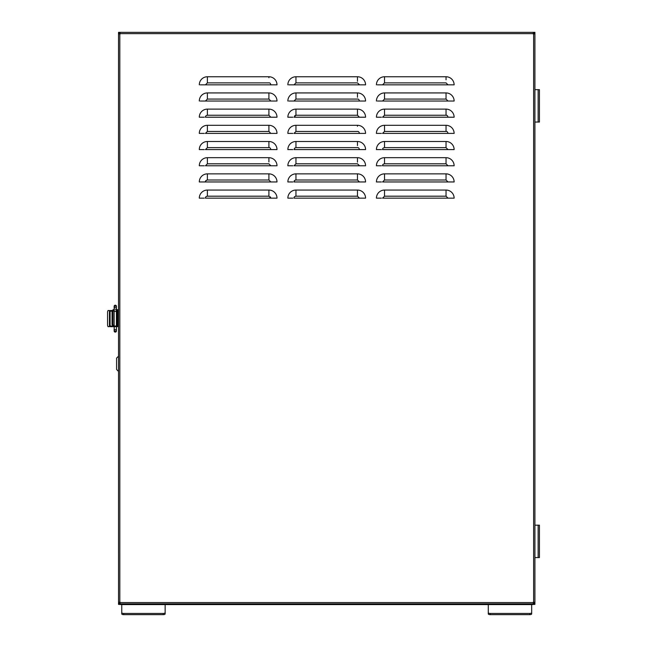 <?xml version="1.0" encoding="UTF-8"?>
<svg xmlns="http://www.w3.org/2000/svg" width="647" height="647" viewBox="0 0 647 647"><rect width="100%" height="100%" fill="white"/><g stroke="black" fill="none" stroke-linecap="round" stroke-linejoin="round"><path stroke-width="0.97" d="M534.907 323.419L534.907 312.8M377.395 101.029L454.129 101.029A8.096 8.096 0 0 0 446.042 92.933L384.52 92.933L384.52 99.072L446.042 99.072L447.999 101.029M288.829 101.029L365.571 101.029A8.096 8.096 0 0 0 357.476 92.933L295.954 92.933L295.954 99.072L357.476 99.072C358.43 98.894 359.085 99.549 359.433 101.029M200.263 101.029L277.005 101.029A8.096 8.096 0 0 0 268.909 92.933L207.388 92.933L207.388 99.072L268.909 99.072L270.867 101.029M377.395 84.838L454.129 84.838A8.096 8.096 0 0 0 446.042 76.75L384.52 76.75L384.52 82.881L446.042 82.881L447.999 84.838M288.829 84.838L365.571 84.838A8.096 8.096 0 0 0 357.476 76.75L295.954 76.75L295.954 82.881L357.476 82.881L359.425 84.684M200.263 84.838L277.005 84.838A8.096 8.096 0 0 0 268.909 76.75L207.388 76.75L207.388 82.881L268.909 82.881C269.864 82.711 270.519 83.366 270.867 84.838M119.493 33.968L118.522 33.644L118.522 602.252L120.14 602.252L120.14 603.869L534.907 603.869L534.907 602.899L533.29 602.899M118.522 602.252L119.493 602.252M119.493 33.814L120.14 33.321L118.522 33.321L118.522 32.35L120.14 32.35L120.14 33.968L118.522 33.968L118.514 94.195M533.937 33.968L534.907 33.321L533.29 33.321M533.937 602.252L534.907 602.899M120.14 602.252L120.14 602.899L118.522 602.899L118.522 603.869L533.29 603.869L533.29 602.252L534.907 602.252L534.907 33.968L533.29 33.968L533.29 32.35L120.14 32.35L534.907 32.35L534.907 89.658L534.907 50.393M204.258 181.961L277.005 181.961A8.096 8.096 0 0 0 268.909 173.865L207.388 173.865A8.096 8.096 0 0 0 199.292 181.961L205.431 181.961C205.261 180.998 205.908 180.351 207.388 180.003L268.909 180.003L270.867 181.961M292.84 181.961L287.858 181.961A8.096 8.096 0 0 1 295.954 173.865L357.476 173.865A8.096 8.096 0 0 1 365.571 181.961L293.997 181.961C293.916 180.893 294.563 180.238 295.954 180.003L357.476 180.003L359.433 181.961M381.406 181.961L376.425 181.961A8.096 8.096 0 0 1 384.52 173.865L446.042 173.865A8.096 8.096 0 0 1 454.129 181.961L382.563 181.961L384.52 180.003L446.042 180.003L447.999 181.961M204.282 198.152L199.292 198.152A8.096 8.096 0 0 1 207.388 190.056L268.909 190.056A8.096 8.096 0 0 1 277.005 198.152L205.431 198.152C205.35 197.084 206.005 196.429 207.388 196.195L268.909 196.195L270.867 198.152L270.381 196.858M292.84 198.152L287.858 198.152A8.096 8.096 0 0 1 295.954 190.056L357.476 190.056A8.096 8.096 0 0 1 365.571 198.152L293.997 198.152C293.916 197.084 294.563 196.429 295.954 196.195L357.476 196.195L359.433 198.152M381.406 198.152L376.425 198.152A8.096 8.096 0 0 1 384.52 190.056L446.042 190.056A8.096 8.096 0 0 1 454.129 198.152L382.563 198.152L384.52 196.195L446.042 196.195L447.999 198.152M381.406 165.769L376.425 165.769A8.096 8.096 0 0 1 384.52 157.682L446.042 157.682A8.096 8.096 0 0 1 454.129 165.769L382.563 165.769C382.482 164.71 383.129 164.055 384.52 163.812L446.042 163.812L447.999 165.769M292.84 165.769L287.858 165.769A8.096 8.096 0 0 1 295.954 157.682L357.476 157.682A8.096 8.096 0 0 1 365.571 165.769L293.997 165.769L295.954 163.812L357.476 163.812L359.425 165.616M204.282 165.769L199.292 165.769A8.096 8.096 0 0 1 207.388 157.682L268.909 157.682A8.096 8.096 0 0 1 277.005 165.769L205.431 165.769L207.388 163.812L268.909 163.812L270.867 165.769M381.406 149.586L376.425 149.586A8.096 8.096 0 0 1 384.52 141.491L446.042 141.491A8.096 8.096 0 0 1 454.129 149.586L382.563 149.586C382.482 148.519 383.129 147.872 384.52 147.629L446.042 147.629L447.999 149.586M292.751 149.586L287.858 149.586A8.096 8.096 0 0 1 295.954 141.491L357.476 141.491A8.096 8.096 0 0 1 365.571 149.586L293.997 149.586L294.571 148.203L295.954 147.629L357.476 147.629C358.43 147.451 359.085 148.106 359.433 149.586M204.282 149.586L199.292 149.586A8.096 8.096 0 0 1 207.388 141.491L268.909 141.491A8.096 8.096 0 0 1 277.005 149.586L205.431 149.586L207.388 147.629L268.909 147.629C269.864 147.451 270.519 148.106 270.867 149.586M381.406 133.403L376.425 133.403A8.096 8.096 0 0 1 384.52 125.308L446.042 125.308A8.096 8.096 0 0 1 454.129 133.403L382.563 133.403L384.52 131.438L446.042 131.438C447.101 131.357 447.756 132.012 447.999 133.403M292.84 133.403L287.858 133.403A8.096 8.096 0 0 1 295.954 125.308L357.476 125.308A8.096 8.096 0 0 1 365.571 133.403L293.997 133.403L295.954 131.438L357.476 131.438C358.43 131.268 359.085 131.923 359.433 133.403M204.282 133.403L199.292 133.403A8.096 8.096 0 0 1 207.388 125.308L268.909 125.308A8.096 8.096 0 0 1 277.005 133.403L205.431 133.403L207.388 131.438L268.909 131.438L270.867 133.403M381.406 117.212L376.425 117.212A8.096 8.096 0 0 1 384.52 109.117L446.042 109.117A8.096 8.096 0 0 1 454.129 117.212L382.563 117.212L384.52 115.255L446.042 115.255C447.101 115.174 447.756 115.829 447.999 117.212M292.84 117.212L287.858 117.212A8.096 8.096 0 0 1 295.954 109.117L357.476 109.117A8.096 8.096 0 0 1 365.571 117.212L293.997 117.212L295.954 115.255L357.476 115.255L359.433 117.212M204.282 117.212L199.292 117.212A8.096 8.096 0 0 1 207.388 109.117L268.909 109.117A8.096 8.096 0 0 1 277.005 117.212L205.431 117.212C205.35 116.153 206.005 115.498 207.388 115.255L268.909 115.255L270.867 117.212M446.042 163.812L446.042 157.682A8.096 8.096 0 0 1 454.129 165.769A8.096 8.096 0 0 0 446.042 157.682L384.52 157.682L384.52 163.812M357.476 162.154L357.476 157.682A8.096 8.096 0 0 1 365.571 165.769A8.096 8.096 0 0 0 357.476 157.682L295.954 157.682L295.954 163.812M268.909 161.944L268.909 157.682A8.096 8.096 0 0 1 277.005 165.769A8.096 8.096 0 0 0 268.909 157.682L207.388 157.682L207.388 163.812M446.042 115.255L446.042 109.117A8.096 8.096 0 0 1 454.129 117.212A8.096 8.096 0 0 0 446.042 109.117L384.52 109.117L384.52 115.255M357.476 115.255L357.476 109.117A8.096 8.096 0 0 1 365.571 117.212A8.096 8.096 0 0 0 357.476 109.117L295.954 109.117L295.954 115.255L294.668 115.74M268.909 115.255L268.909 109.117A8.096 8.096 0 0 1 277.005 117.212A8.096 8.096 0 0 0 268.909 109.117L207.388 109.117L207.388 115.255M534.907 585.858L534.907 602.575M268.909 173.865A8.096 8.096 0 0 1 277.005 181.961A8.096 8.096 0 0 0 268.909 173.865L268.909 180.003M199.292 181.961A8.096 8.096 0 0 1 207.388 173.865A8.096 8.096 0 0 0 199.292 181.961M357.476 173.865A8.096 8.096 0 0 1 365.571 181.961A8.096 8.096 0 0 0 357.476 173.865L357.476 180.003M295.954 173.865A8.096 8.096 0 0 0 287.858 181.961A8.096 8.096 0 0 1 295.954 173.865L295.954 180.003M446.042 173.865A8.096 8.096 0 0 1 454.129 181.961A8.096 8.096 0 0 0 446.042 173.865L446.042 180.003M384.52 173.865A8.096 8.096 0 0 0 376.425 181.961A8.096 8.096 0 0 1 384.52 173.865L384.52 180.003M268.909 190.056A8.096 8.096 0 0 1 277.005 198.152A8.096 8.096 0 0 0 268.909 190.056L268.909 196.195M207.388 190.056A8.096 8.096 0 0 0 199.292 198.152A8.096 8.096 0 0 1 207.388 190.056L207.388 196.195M357.476 190.056A8.096 8.096 0 0 1 365.571 198.152A8.096 8.096 0 0 0 357.476 190.056L357.476 196.195M295.954 190.056A8.096 8.096 0 0 0 287.858 198.152A8.096 8.096 0 0 1 295.954 190.056L295.954 196.195M446.042 190.056A8.096 8.096 0 0 1 454.129 198.152A8.096 8.096 0 0 0 446.042 190.056L446.042 196.195M384.52 190.056A8.096 8.096 0 0 0 376.425 198.152A8.096 8.096 0 0 1 384.52 190.056L384.52 196.195M376.425 165.769A8.096 8.096 0 0 1 384.52 157.682A8.096 8.096 0 0 0 376.425 165.769M287.858 165.769A8.096 8.096 0 0 1 295.954 157.682A8.096 8.096 0 0 0 287.858 165.769M199.292 165.769A8.096 8.096 0 0 1 207.388 157.682A8.096 8.096 0 0 0 199.292 165.769M446.042 141.491A8.096 8.096 0 0 1 454.129 149.586A8.096 8.096 0 0 0 446.042 141.491L446.042 147.629M384.52 141.491A8.096 8.096 0 0 0 376.425 149.586A8.096 8.096 0 0 1 384.52 141.491L384.52 147.629M357.476 141.491A8.096 8.096 0 0 1 365.571 149.586A8.096 8.096 0 0 0 357.476 141.491L357.476 145.599M295.954 141.491A8.096 8.096 0 0 0 287.858 149.586A8.096 8.096 0 0 1 295.954 141.491L295.954 147.629M268.909 141.491A8.096 8.096 0 0 1 277.005 149.586A8.096 8.096 0 0 0 268.909 141.491L268.909 147.629M207.388 141.491A8.096 8.096 0 0 0 199.292 149.586A8.096 8.096 0 0 1 207.388 141.491L207.388 147.629M446.042 125.308A8.096 8.096 0 0 1 454.129 133.403A8.096 8.096 0 0 0 446.042 125.308L446.042 131.438M384.52 125.308A8.096 8.096 0 0 0 376.425 133.403A8.096 8.096 0 0 1 384.52 125.308L384.52 131.438M357.476 125.308A8.096 8.096 0 0 1 365.571 133.403A8.096 8.096 0 0 0 357.476 125.308L357.476 126.278M295.954 125.308A8.096 8.096 0 0 0 287.858 133.403A8.096 8.096 0 0 1 295.954 125.308L295.954 131.438M268.909 125.308A8.096 8.096 0 0 1 277.005 133.403A8.096 8.096 0 0 0 268.909 125.308L268.909 131.438M207.388 125.308A8.096 8.096 0 0 0 199.292 133.403A8.096 8.096 0 0 1 207.388 125.308L207.388 131.438M376.425 117.212A8.096 8.096 0 0 1 384.52 109.117A8.096 8.096 0 0 0 376.425 117.212M287.858 117.212A8.096 8.096 0 0 1 295.954 109.117A8.096 8.096 0 0 0 287.858 117.212M199.292 117.212A8.096 8.096 0 0 1 207.388 109.117A8.096 8.096 0 0 0 199.292 117.212M446.042 92.933A8.096 8.096 0 0 1 454.129 101.029A8.096 8.096 0 0 0 446.042 92.933L446.042 98.376M376.425 101.029A8.096 8.096 0 0 1 384.52 92.933A8.096 8.096 0 0 0 376.425 101.029M357.476 92.933A8.096 8.096 0 0 1 365.571 101.029A8.096 8.096 0 0 0 357.476 92.933L357.476 97.252M287.858 101.029A8.096 8.096 0 0 1 295.954 92.933A8.096 8.096 0 0 0 287.858 101.029M268.909 92.933A8.096 8.096 0 0 1 277.005 101.029A8.096 8.096 0 0 0 268.909 92.933L268.909 99.072M199.292 101.029A8.096 8.096 0 0 1 207.388 92.933A8.096 8.096 0 0 0 199.292 101.029M446.042 76.75A8.096 8.096 0 0 1 454.129 84.838A8.096 8.096 0 0 0 446.042 76.75L446.042 79.799M376.425 84.838A8.096 8.096 0 0 1 384.52 76.75A8.096 8.096 0 0 0 376.425 84.838M357.476 76.75A8.096 8.096 0 0 1 365.571 84.838A8.096 8.096 0 0 0 357.476 76.75L357.476 81.296M287.858 84.838A8.096 8.096 0 0 1 295.954 76.75A8.096 8.096 0 0 0 287.858 84.838M268.909 76.75A8.096 8.096 0 0 1 277.005 84.838A8.096 8.096 0 0 0 268.909 76.75L268.909 77.721M199.292 84.838A8.096 8.096 0 0 1 207.388 76.75A8.096 8.096 0 0 0 199.292 84.838M117.099 309.695L117.552 309.695L117.552 326.533L117.099 326.533L117.099 309.695L115.279 309.695M118.514 553.039L118.514 326.533L117.552 326.533L118.522 326.533L118.514 356.198L116.573 358.139L116.573 369.469L118.514 371.418L118.514 529.723M114.147 309.695L113.063 309.695L112.044 311.636L112.044 324.584L113.063 326.533L114.147 326.533M117.552 309.695L118.522 309.695L118.514 117.511M115.279 326.533L117.099 326.533M113.945 309.695L112.918 311.636L112.918 324.584L113.945 326.533M462.249 604.363L455.714 604.363M439.523 604.363L430.328 604.363M223.094 604.363L213.906 604.363M197.715 604.363L191.172 604.363M118.514 549.149L118.514 533.613M118.514 113.621L118.514 98.077M534.907 315L534.907 321.219M118.514 604.363L118.514 603.392L118.514 604.363L121.757 604.597L531.672 604.597L534.907 604.363L534.907 603.869M118.514 309.695L118.514 33.976M118.522 32.843L118.514 33.814L118.514 32.843M128.227 603.869L128.227 604.363M525.194 603.869L525.194 604.363M524.515 604.363L524.515 603.869M128.915 603.869L128.915 604.363M533.29 33.814L533.937 33.814M117.859 326.533A1.294 1.294 0 0 1 117.22 326.695L116.411 326.695M110.75 311.158L112.077 311.158L110.75 311.158A0.647 0.647 0 0 0 110.095 311.805L110.095 325.401A0.647 0.647 0 0 0 110.75 326.048L112.36 326.048M115.279 326.695L110.75 326.695A1.294 1.294 0 0 1 109.448 325.401L109.448 311.805A1.294 1.294 0 0 1 110.75 310.503L112.214 310.503M110.095 326.525L108.041 326.695L107.564 325.401L107.564 311.805L108.041 310.503L109.448 310.503L109.448 311.805M109.448 310.503L110.095 310.681M109.448 325.401L109.448 326.695M116.347 330.593A1.132 1.132 -90.2 0 1 115.279 332.105A1.132 1.132 -90.2 0 1 114.147 330.973L114.147 330.973A1.132 1.132 -90.2 0 1 114.212 330.593M114.228 306.759A1.132 1.132 0 0 1 114.147 306.33L114.147 306.33A1.132 1.132 0 0 1 115.279 305.198A1.132 1.132 0 0 1 116.331 306.759M116.411 328.822A1.132 0.979 180 0 1 114.147 328.822L114.147 330.269A1.132 0.979 180 0 0 115.279 331.24A1.132 0.979 0 0 0 115.481 331.224A1.132 0.979 180 0 0 116.411 330.269L116.411 308.676A1.132 0.962 180 0 0 115.498 307.729A1.132 0.962 -0 0 0 115.279 307.713A1.132 0.962 180 0 0 114.147 308.676L114.147 307.115A1.132 0.962 -0 0 1 116.411 307.115L116.411 306.257A1.132 1.132 -89.9 0 1 116.411 306.33L116.411 306.354M163.198 614.65L163.198 613.445A1.941 0.728 180 0 0 165.147 612.725L165.147 613.922A1.941 0.728 180 0 1 163.198 614.65L123.698 614.65A1.941 0.728 180 0 1 121.757 613.922L121.757 604.597M163.198 613.445L123.698 613.445A1.941 0.728 180 0 1 121.757 612.725M165.147 612.725L165.147 604.597M165.147 604.363L121.757 604.363M529.723 614.65L529.723 613.445A1.941 0.728 180 0 0 531.672 612.725L531.672 613.922A1.941 0.728 180 0 1 529.723 614.65L490.224 614.65A1.941 0.728 180 0 1 488.283 613.922L488.283 604.597M529.723 613.445L490.224 613.445A1.941 0.728 180 0 1 488.283 612.725M531.672 612.725L531.672 604.597M531.672 604.363L488.283 604.363M538.142 525.194L534.907 525.194L534.907 557.568L539.436 557.568L539.436 525.194L538.142 525.194L538.142 557.568M538.142 89.658L534.907 89.658L534.907 122.04L539.436 122.04L539.436 89.658L538.142 89.658L538.142 122.04M205.786 180.837L207.137 180.02M120.14 602.575L533.29 602.575M533.613 602.252L533.613 33.968M533.29 33.644L120.14 33.644M119.816 33.968L119.816 602.252M293.997 181.864L294.603 180.545M357.476 175.733L357.476 178.847M446.762 115.392L447.425 115.829M293.997 84.838L295.954 82.881M205.431 84.838L207.388 82.881M207.388 180.003L207.388 173.865M382.563 101.029L384.52 99.072M293.997 101.029L295.954 99.072M205.431 101.029L207.388 99.072M382.563 84.838L384.52 82.881M118.522 324.584L117.552 324.584M118.522 311.636L117.552 311.636M112.918 324.584L112.044 324.584M112.044 311.636L112.918 311.636M120.14 603.869L120.14 604.363M533.29 603.869L533.29 604.363M116.411 326.031L114.147 326.031L114.147 308.676M116.411 311.425L114.147 311.425M123.698 613.445L123.698 614.65M490.224 613.445L490.224 614.65M116.411 330.269L116.403 331.135M114.147 326.031L114.293 330.746M114.147 309.573L114.333 306.589M114.147 330.269L114.276 330.714M114.147 307.115L114.147 306.33M116.411 308.676L116.411 307.115"/></g></svg>
